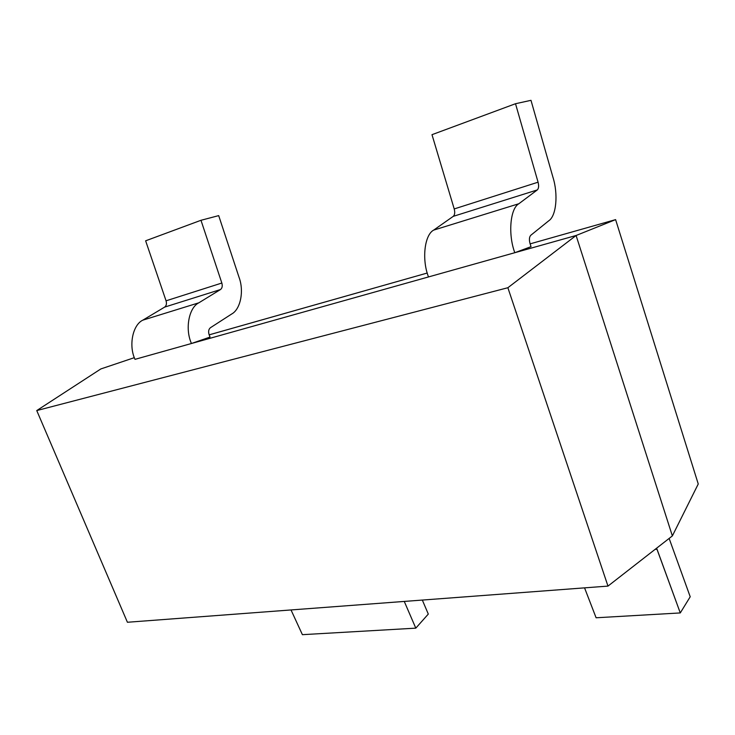 <?xml version="1.0" encoding="UTF-8"?>
<svg xmlns="http://www.w3.org/2000/svg" width="735" height="735" viewBox="0 0 735 735"><rect width="100%" height="100%" fill="white"/><g stroke="black" fill="none" stroke-linecap="round" stroke-linejoin="round"><path stroke-width="1.1" d="M210.035 337.071L191.458 343.502L428.505 276.939L135.001 359.351C128.478 345.514 132.713 324.87 142.801 320.166L164.64 307.111C166.386 305.788 166.854 303.684 166.064 300.817L145.631 240.804L200.977 220.289L221.841 283.03C222.65 286.025 222.2 288.203 220.482 289.544L198.873 302.802C188.867 307.552 184.834 328.995 191.458 343.502L210.035 337.071L209.163 334.838L427.265 273.025L209.172 334.857L210.035 337.071M531.038 246.657L514.794 252.711L576.093 235.494L615.608 219.627L530.119 243.864L615.608 219.627L698.25 483.997L672.36 535.916L607.974 586.098L507.876 287.725L36.75 410.571L127.412 622.26L607.974 586.098L127.412 622.26L36.75 410.571L507.876 287.725L576.093 235.494L428.505 276.939C421.633 259.574 424.499 234.869 433.668 230.11L453.247 216.356C454.781 214.932 455.112 212.452 454.212 208.933L431.987 134.68L515.511 103.727L538.075 182.188C538.994 185.9 538.727 188.482 537.294 189.933L518.864 203.733C510.191 208.437 507.903 234.29 514.794 252.711L531.038 246.657L530.11 243.836L531.038 246.657M134.358 357.66L100.833 368.942L36.75 410.571L100.833 368.942L134.358 357.66M607.974 586.098L672.36 535.916L576.093 235.494L507.876 287.725L607.974 586.098M672.36 535.916L698.25 483.997L615.608 219.627L576.093 235.494L672.36 535.916M656.594 548.209L680.279 612.935L690.211 596.774L669.135 538.424L690.211 596.774L680.279 612.935L596.103 617.777L584.555 587.862L596.103 617.777L680.279 612.935L657.016 549.21L655.069 549.394L657.016 549.21L656.594 548.209M530.11 243.836C528.998 239.849 529.228 237.001 530.78 235.283L548.779 220.776C556.358 215.925 558.324 194.215 552.95 177.264L530.982 100.328L515.511 103.727L530.982 100.328L552.95 177.264C558.324 194.215 556.358 215.925 548.779 220.776L530.78 235.283C529.228 237.001 528.998 239.849 530.11 243.836M454.212 208.933L538.075 182.188L515.511 103.727L431.987 134.68L454.212 208.933C455.112 212.452 454.781 214.932 453.247 216.356L537.294 189.933C538.727 188.482 538.994 185.9 538.075 182.188L454.212 208.933M433.668 230.11L518.864 203.733L537.294 189.933L453.247 216.356L433.668 230.11C424.499 234.869 421.633 259.574 428.505 276.939L514.794 252.711C507.903 234.29 510.191 208.437 518.864 203.733L433.668 230.11M209.163 334.838C208.152 331.65 208.565 329.271 210.421 327.718L231.663 314.02C240.593 309.279 244.185 290.977 239.068 277.398L218.69 215.621L200.977 220.289L218.69 215.621L239.068 277.398C244.185 290.977 240.593 309.279 231.663 314.02L210.421 327.718C208.565 329.271 208.152 331.65 209.163 334.838M145.631 240.804L166.064 300.817L221.841 283.03L200.977 220.289L145.631 240.804M166.064 300.817C166.854 303.684 166.386 305.788 164.64 307.111L220.482 289.544C222.2 288.203 222.65 286.025 221.841 283.03L166.064 300.817M164.64 307.111L142.801 320.166L198.873 302.802L220.482 289.544L164.64 307.111M142.801 320.166C132.713 324.87 128.478 345.514 135.001 359.351L191.458 343.502C184.834 328.995 188.867 307.552 198.873 302.802L142.801 320.166M404.268 601.432L415.799 628.149L428.303 614.074L422.331 600.072L428.303 614.074L415.799 628.149L302.397 634.672L291.023 609.949L302.397 634.672L415.799 628.149L404.268 601.432"/></g></svg>
